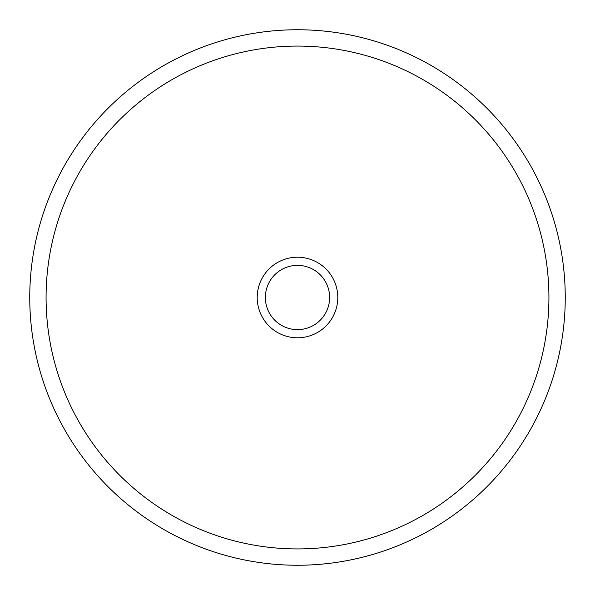 <?xml version="1.0" encoding="UTF-8"?>
<svg xmlns="http://www.w3.org/2000/svg" width="595" height="595" viewBox="0 0 595 595"><rect width="100%" height="100%" fill="white"/><g stroke="black" fill="none" stroke-linecap="round" stroke-linejoin="round"><path stroke-width="0.89" d="M548.925 297.5A251.425 251.425 0 0 0 297.5 46.075A251.425 251.425 0 0 0 46.075 297.5A251.425 251.425 0 0 0 297.5 548.925A251.425 251.425 0 0 0 548.925 297.5M29.75 297.5A267.75 267.75 0 0 1 297.5 29.75A267.75 267.75 0 0 1 565.25 297.5A267.75 267.75 0 0 1 297.5 565.25A267.75 267.75 0 0 1 29.75 297.5M337.789 297.5A40.289 40.289 0 0 1 297.5 337.789A40.289 40.289 0 0 1 257.211 297.5A40.289 40.289 0 0 1 297.5 257.211A40.289 40.289 0 0 1 337.789 297.5M265.37 297.5A32.13 32.13 0 0 0 297.5 329.63A32.13 32.13 0 0 0 329.63 297.5A32.13 32.13 0 0 0 297.5 265.37A32.13 32.13 0 0 0 265.37 297.5"/></g></svg>

